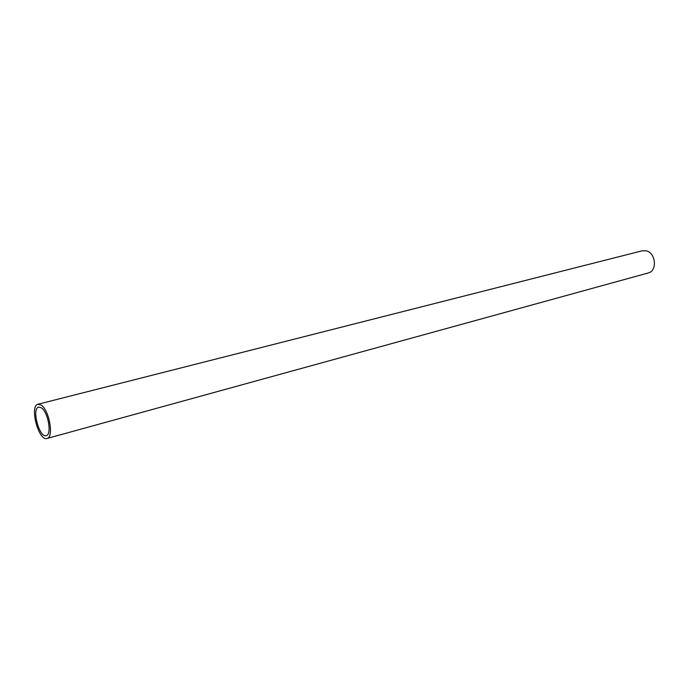 <?xml version="1.0" encoding="UTF-8"?>
<svg xmlns="http://www.w3.org/2000/svg" width="689" height="689" viewBox="0 0 689 689"><rect width="100%" height="100%" fill="white"/><g stroke="black" fill="none" stroke-linecap="round" stroke-linejoin="round"><path stroke-width="1.03" d="M41.409 407.845L38.705 407.104C31.367 408.319 39.273 438.195 46.249 435.62C52.106 434.845 48.161 412.022 41.409 407.845M41.211 405.123L37.981 404.245C29.162 405.7 38.653 441.554 47.033 438.471C54.069 437.541 49.315 410.101 41.211 405.123M47.033 438.471L648.22 272.973C657.427 271.07 655.945 252.958 646.368 250.839L642.346 250.762L37.981 404.245"/></g></svg>
